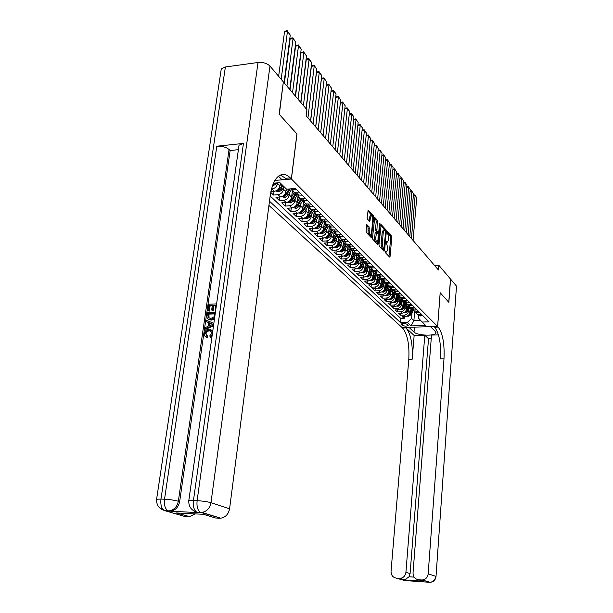<?xml version="1.0" encoding="UTF-8"?>
<svg xmlns="http://www.w3.org/2000/svg" width="613" height="613" viewBox="0 0 613 613"><rect width="100%" height="100%" fill="white"/><g stroke="black" fill="none" stroke-linecap="round" stroke-linejoin="round"><path stroke-width="0.92" d="M385.179 251.598L385.385 252.64L389.577 257.077L390.06 256.433L391.799 237.515L391.508 236.036L387.263 231.362L388.711 238.258L388.565 239.844L387.462 242.112L386.343 241.2L386.106 241.698L387.799 248.089L387.654 249.675L386.527 251.989L385.424 251.092L385.179 251.598M366.926 224.45L366.382 225.094L366.145 232.258L371.386 237.729L373.677 217.354L373.363 215.799L368.168 210.106L367.133 217.531L367.455 219.102L369.8 221.569L370.49 217.538L371.455 215.623C372.397 216.083 372.834 217.554 372.758 220.044L371.493 232.986L370.497 234.948C369.562 234.48 369.133 233.009 369.21 230.542L369.103 226.802L366.559 224.481M296.914 133.971L279.329 114.386L283.313 82.119M296.983 133.963L291.405 178.988L437.605 326.507L401.952 327.449L268.931 205.424M283.535 82.088L306.929 109.681L306.178 115.857L438.418 269.965L438.785 265.214L450.478 279.007L448.77 302.247L440.18 292.715L437.605 326.507M378.972 244.656L379.278 246.173L384.06 251.238L384.558 250.594L386.351 231.453L386.052 229.959L381.163 224.596L378.972 244.656M377.738 244.541L372.811 239.323L372.497 237.783L374.765 217.462L377.033 219.891L377.34 221.431L376.888 230.84L378.428 232.434L378.788 231.714L379.57 223.553L379.815 223.055L380.137 224.189L378.252 243.897L377.738 244.541M270.724 192.382L273.551 195.049L274.042 191.302M283.788 187.049L283.505 189.302C282.831 192.344 280.992 194.137 277.995 194.689L280.356 196.942L275.934 197.302L279.459 200.635L279.926 196.972M289.589 192.743L289.313 194.957C288.646 197.968 286.83 199.746 283.857 200.282L286.171 202.482L281.788 202.826L285.237 206.091L285.681 202.52M295.259 198.305L294.991 200.489C294.34 203.478 292.539 205.232 289.597 205.753L291.857 207.907L287.512 208.236L290.884 211.424L291.313 207.945M300.807 203.754L300.546 205.899C299.91 208.857 298.125 210.588 295.213 211.102L297.42 213.209L293.114 213.531L296.416 216.65L296.822 213.255M306.239 209.079L305.987 211.194C305.358 214.129 303.596 215.837 300.699 216.335L302.868 218.404L298.592 218.711L301.826 221.76L302.217 218.45M311.55 214.297L311.304 216.374C310.684 219.278 308.944 220.979 306.079 221.462L308.193 223.484L303.956 223.776L307.121 226.772L307.504 223.53M316.752 219.4L316.515 221.446C315.902 224.327 314.178 226.005 311.335 226.481L313.412 228.457L309.213 228.741L312.308 231.668L312.676 228.503M321.84 224.396L321.618 226.419C321.013 229.262 319.304 230.925 316.492 231.392L318.522 233.331L314.354 233.599L317.388 236.465L317.741 233.377M326.829 229.293L326.606 231.277C326.016 234.105 324.331 235.744 321.534 236.204L323.526 238.097L319.388 238.357L322.361 241.17L322.706 238.15M331.717 234.082L331.503 236.043C330.92 238.84 329.242 240.465 326.476 240.917L328.422 242.771L324.323 243.024L327.242 245.775L327.564 242.825M336.506 238.779L336.292 240.71C335.725 243.484 334.062 245.093 331.319 245.529L333.227 247.353L329.158 247.591L332.016 250.288L332.33 247.407M341.196 243.384L340.989 245.284C340.43 248.035 338.79 249.621 336.062 250.058L337.932 251.843L333.901 252.073L336.698 254.717L337.004 251.897M345.793 247.89L345.594 249.775C345.042 252.495 343.418 254.066 340.713 254.487L342.544 256.242L338.545 256.464L341.295 259.054L341.587 256.295M350.299 252.311L350.107 254.165C349.563 256.87 347.954 258.425 345.272 258.839L347.073 260.556L343.104 260.763L345.793 263.306L346.077 260.609M354.72 256.648L354.536 258.479C354 261.153 352.398 262.693 349.739 263.1L351.51 264.785L347.571 264.985L350.207 267.483L350.483 264.839M359.057 260.9L358.873 262.701C358.344 265.36 356.766 266.885 354.13 267.283L355.854 268.931L351.954 269.13L354.544 271.574L354.804 268.984M363.31 265.069L363.134 266.847C362.612 269.482 361.042 270.992 358.429 271.383L360.13 273L356.253 273.191L358.789 275.589L359.049 273.053M367.478 269.161L367.31 270.915C366.796 273.528 365.241 275.022 362.651 275.406L364.314 276.992L360.467 277.176L362.965 279.528L363.21 277.045M371.578 273.176L371.409 274.908C370.903 277.497 369.363 278.976 366.789 279.352L368.421 280.915L364.612 281.083L367.057 283.398L367.294 280.961M375.593 277.114L375.432 278.831C374.934 281.398 373.409 282.861 370.85 283.229L372.459 284.761L368.674 284.922L371.072 287.198L371.302 284.807M379.539 280.984L379.378 282.677C378.888 285.221 377.378 286.669 374.842 287.03L376.42 288.539L372.658 288.692L375.018 290.922L375.24 288.585M383.409 284.777L383.255 286.447C382.773 288.976 381.271 290.416 378.757 290.769L380.305 292.24L376.574 292.393L378.895 294.585L379.11 292.294M387.217 288.508L387.064 290.156C386.588 292.662 385.102 294.087 382.604 294.432L384.121 295.88L380.42 296.025L382.696 298.179L382.903 295.933M390.948 292.171L390.803 293.796C390.328 296.286 388.857 297.696 386.382 298.033L387.876 299.458L384.198 299.596L386.435 301.711L386.634 299.504M394.619 295.765L394.473 297.374C394.013 299.841 392.55 301.236 390.09 301.573L391.561 302.975L387.914 303.106L390.106 305.182L390.305 303.021M398.22 299.297L398.082 300.891C397.622 303.335 396.174 304.722 393.738 305.052L395.178 306.423L391.561 306.546L393.715 308.584L393.906 306.469M401.768 302.768L401.63 304.339C401.178 306.768 399.737 308.14 397.316 308.462L398.734 309.818L395.14 309.933L397.262 311.94L397.446 309.856M405.247 306.178L405.109 307.734C404.664 310.14 403.239 311.504 400.841 311.818L402.228 313.151L398.665 313.266L400.749 315.235L404.296 315.12C406.687 314.806 408.097 313.458 408.534 311.067L408.664 309.534M400.925 313.189L400.749 315.235M270.885 191.562L274.409 191.271C277.421 190.72 279.275 188.911 279.957 185.846L280.317 183.042M271.482 189.011L271.996 188.965C275.015 188.406 276.877 186.59 277.566 183.517L277.651 182.843M280.356 196.942C283.344 196.398 285.175 194.612 285.842 191.578L286.194 188.804M286.171 202.482C289.129 201.953 290.937 200.19 291.604 197.187L292.447 190.337M291.857 207.907C294.792 207.386 296.585 205.646 297.228 202.665L298.087 195.593M297.42 213.209C300.332 212.703 302.102 210.979 302.738 208.029L303.581 201.003M302.868 218.404C305.749 217.906 307.504 216.197 308.132 213.278L308.929 206.443M308.193 223.484C311.052 223.002 312.791 221.308 313.404 218.42L314.178 211.769M313.412 228.457C316.247 227.982 317.963 226.312 318.568 223.446L319.312 216.964M318.522 233.331C321.327 232.863 323.028 231.216 323.626 228.373L324.338 222.044M323.526 238.097C326.308 237.645 327.993 236.013 328.576 233.201L329.265 227.009M328.422 242.771C331.181 242.327 332.851 240.71 333.434 237.921L334.093 231.867M333.227 247.353C335.962 246.916 337.617 245.315 338.184 242.556L338.82 236.618M337.932 251.843C340.652 251.414 342.284 249.828 342.843 247.093L343.464 241.261M342.544 256.242C345.242 255.82 346.858 254.257 347.41 251.537L348.015 245.767M347.073 260.556C349.739 260.142 351.349 258.594 351.893 255.897L352.483 250.181M351.51 264.785C354.153 264.379 355.747 262.847 356.283 260.18L356.858 254.502M355.854 268.931C358.482 268.54 360.061 267.015 360.59 264.372L361.149 258.747M360.13 273C362.735 272.616 364.298 271.107 364.812 268.486L365.363 262.908M364.314 276.992C366.903 276.616 368.451 275.122 368.957 272.524L369.501 266.992M368.421 280.915C370.988 280.539 372.52 279.068 373.026 276.486L373.555 271M372.459 284.761C375.003 284.394 376.52 282.93 377.018 280.379L377.539 274.93M376.42 288.539C378.941 288.179 380.451 286.731 380.941 284.194L381.447 278.792M380.305 292.24C382.811 291.888 384.305 290.455 384.788 287.941L385.286 282.585M384.121 295.88C386.611 295.535 388.09 294.117 388.565 291.619L389.048 286.309M387.876 299.458C390.343 299.121 391.814 297.711 392.282 295.236L392.757 289.964M391.561 302.975C394.006 302.638 395.462 301.244 395.921 298.792L396.389 293.558L397.661 294.815L402.32 295.175M395.178 306.423C397.607 306.094 399.055 304.715 399.507 302.278L399.967 297.083M398.734 309.818C401.147 309.496 402.58 308.124 403.025 305.703L403.477 300.554L401.921 298.684M402.228 313.151C404.626 312.829 406.044 311.473 406.488 309.075L406.925 303.994M408.051 325.074L407.308 324.384C404.955 323.327 402.917 323.227 401.201 324.093L402.105 325.242C404.457 326.292 406.488 326.384 408.197 325.518L408.051 325.074M274.862 180.444L291.405 178.988M269.482 201.225L400.588 322.653L407.354 322.461L411.561 318.438L412.028 312.829M273.459 183.21L279.903 182.643L286.593 189.195L295.42 188.452L429.031 321.84L422.158 322.04L425.721 325.534L411.032 325.932L407.354 322.461M270.157 196.007L400.948 318.568L404.174 318.469L402.12 316.53L405.668 316.423C408.043 316.116 409.453 314.768 409.89 312.385L410.312 307.381M415.798 312.454L417.284 314.193L421.752 314.576M417.376 314.293L418.618 315.511L423.07 315.887M290.248 188.888L293.175 189.701L296.401 189.425M299.864 192.888L294.286 192.697L292.324 189.693M294.853 192.942L296.592 194.972L302.148 195.172M305.535 198.551L300.01 198.344L298.064 195.417M300.546 198.581L302.263 200.574L307.772 200.78M311.082 204.091L305.603 203.868L303.673 201.01M306.109 204.098L307.81 206.045L313.266 206.267M316.507 209.508L311.075 209.278L309.167 206.481M311.557 209.493L313.228 211.408L318.645 211.638M321.817 214.803L316.431 214.565L314.538 211.837M316.883 214.772L318.538 216.65L323.909 216.887M327.013 219.99L321.664 219.738L319.794 217.071M322.093 219.937L323.733 221.776L329.058 222.029M332.093 225.063L326.798 224.802L324.936 222.19M327.196 224.994L328.813 226.802L334.093 227.063M337.066 230.028L331.817 229.768L329.978 227.208M332.192 229.944L333.794 231.722L339.027 231.99M341.939 234.894L336.729 234.618L334.913 232.12M337.089 234.794L338.667 236.534L343.862 236.81M346.713 239.66L341.548 239.376L339.74 236.924L338.575 238.909M341.878 239.537L343.441 241.254L348.59 241.537M351.387 244.326L346.261 244.035L344.475 241.629M346.575 244.189L348.123 245.874L353.226 246.165M355.969 248.893L350.881 248.602L349.119 246.25M351.18 248.748L352.705 250.403L357.77 250.702M360.452 253.376L355.41 253.077L353.663 250.763M355.686 253.215L357.195 254.839L362.222 255.146M364.85 257.766L359.854 257.46L358.122 255.2M360.115 257.59L361.601 259.192L366.589 259.506M369.164 262.073L364.206 261.759L362.49 259.537M364.444 261.881L365.923 263.46L370.865 263.774M373.394 266.303L368.474 265.981L366.781 263.797M368.697 266.096L370.16 267.643L375.064 267.965M377.547 270.44L372.658 270.111L370.98 267.973M372.873 270.218L374.313 271.743L379.179 272.072M381.615 274.501L376.765 274.172L375.102 272.072M376.964 274.272L378.39 275.773L383.217 276.111M385.608 278.486L380.796 278.149L379.156 276.088M381.071 278.425L382.389 279.72L387.186 280.064M389.523 282.401L384.749 282.057L383.125 280.034M385.01 282.309L386.313 283.604L391.071 283.949M393.37 286.24L388.634 285.896L387.025 283.903M388.872 286.125L390.167 287.405L394.887 287.758M397.147 290.01L392.443 289.658L390.849 287.704M392.657 289.872L393.952 291.144L398.634 291.497M400.856 293.711L396.19 293.351L394.611 291.428M404.496 297.343L399.86 296.983L398.297 295.091M400.036 297.159L401.316 298.416L405.929 298.776M408.066 300.914L403.469 300.546L404.894 301.956L409.476 302.324M411.576 304.416L407.017 304.048L405.484 302.217M407.155 304.194L408.419 305.435L412.963 305.803M415.032 307.864L410.495 307.488L408.986 305.688M410.626 307.619L411.875 308.852L416.388 309.22M418.418 311.243L413.921 310.875L412.419 309.098M414.028 310.983L415.277 312.209L419.759 312.584M400.841 311.818L397.262 311.94M397.316 308.462L393.715 308.584M393.738 305.052L390.106 305.182M390.09 301.573L386.435 301.711M386.382 298.033L382.696 298.179M382.604 294.432L378.895 294.585M378.757 290.769L375.018 290.922M374.842 287.03L371.072 287.198M370.85 283.229L367.057 283.398M366.789 279.352L362.965 279.528M362.651 275.406L358.789 275.589M358.429 271.383L354.544 271.574M354.13 267.283L350.207 267.483M349.739 263.1L345.793 263.306M345.272 258.839L341.295 259.054M340.713 254.487L336.698 254.717M336.062 250.058L332.016 250.288M331.319 245.529L327.242 245.775M326.476 240.917L322.361 241.17M321.534 236.204L317.388 236.465M316.492 231.392L312.308 231.668M311.335 226.481L307.121 226.772M306.079 221.462L301.826 221.76M300.699 216.335L296.416 216.65M295.213 211.102L290.884 211.424M289.597 205.753L285.237 206.091M283.857 200.282L279.459 200.635M277.995 194.689L273.551 195.049M272.785 184.85L273.252 185.295L273.521 183.203M411.561 318.438L413.882 320.683L420.687 320.484M414.641 311.588L413.882 320.683L411.032 325.932M418.779 315.595L418.564 318.231L422.158 322.04M438.785 265.214L434.517 265.421M404.342 316.461L404.174 318.469M400.948 318.568L400.588 322.653M403.63 300.707L404.894 301.956M273.252 185.295L272.302 186.222M388.979 256.456L390.719 237.583L390.435 236.105L387.033 232.327M385.225 230.664L380.811 225.408M383.47 250.61L383.592 249.345M383.761 249.269L385.684 232.005L385.477 230.955L384.405 230.028L383.301 232.296L382.213 243.844L383.179 248.648L383.761 249.269L382.887 249.322M384.305 230.036L383.317 230.097L382.206 232.365L383.301 232.296M382.665 249.33L382.083 248.717L381.11 243.905L382.206 232.365M374.397 218.274L375.922 219.967L377.033 219.891M377.501 232.396L375.784 230.917L375.47 229.385L376.236 221.508L375.922 219.967M378.252 232.45L378.121 233.852M377.363 241.721L377.148 243.92M375.784 237.522C375.715 239.944 376.129 241.384 377.033 241.844L377.999 239.898L378.129 233.859L376.581 232.266L375.784 237.522L374.673 237.591C374.604 240.012 375.018 241.453 375.922 241.913L376.022 241.905M375.631 232.427L375.11 233.063L376.221 232.994M374.673 237.591L375.11 233.063M369.47 235.017L369.378 235.017C368.436 234.557 368.007 233.086 368.084 230.611L367.976 226.879L366.375 225.155M371.378 215.623L370.329 215.699L369.371 217.615L370.49 217.538M369.049 220.841L369.371 217.615M372.566 217.339L372.244 215.883L367.792 210.926M370.643 237.024L370.857 234.81M407.201 316.07L408.565 316.224L410.932 314.737L413.377 310.484M411.43 238.518L415.116 195.677L416.71 197.731L413.062 240.419M409.928 311.933L411.76 308.737M413.354 195.34L414.748 194.857L415.116 195.677L413.315 195.815M410.166 309.105L410.879 307.864M408.143 315.511L410.296 314.117L412.779 309.803M412.472 309.236L408.909 314.76M414.748 194.857L416.71 197.731M429.598 582.335L422.349 579.967C425.69 579.461 427.636 577.415 428.173 573.837L435.743 576.312C435.222 579.829 433.322 581.829 430.042 582.327L404.595 580.542L396.465 578.174L400.113 578.388C403.423 577.906 405.362 575.875 405.921 572.304L410.082 573.607L409.032 576.772L414.158 577.132M422.349 579.967L430.042 582.327C433.498 581.975 435.491 580.044 436.012 576.526L456.486 286.095L450.563 279.107L448.862 302.339L440.18 292.753M408.902 327.265L414.02 332.085C417.238 335.587 435.038 336.345 435.92 333.005L435.46 331.556L430.571 326.721L437.636 326.537L438.165 327.066C442.701 333.211 444.647 343.786 443.996 358.789L428.173 573.837M408.894 327.296L401.99 327.48L402.557 328.009C407.461 334.054 409.545 344.483 408.794 359.287L391.048 571.285C391.079 575.224 392.879 577.523 396.465 578.174M414.143 335.472L405.982 327.917C410.848 333.978 412.917 344.414 412.181 359.241L414.143 335.472L424.801 335.227L428.518 338.759L431.23 338.698M438.479 334.905L431.514 335.066L413.039 572.795C413.101 576.772 414.947 579.093 418.595 579.752L423.652 581.293L404.672 579.929L409.032 576.772M424.801 335.227L405.921 572.304M456.486 286.095L436.019 576.442M440.211 292.753L437.636 326.537M421.583 579.967L418.595 579.752M428.518 338.759L410.082 573.607M438.165 327.066L434.655 327.158C439.23 333.296 441.191 343.855 440.525 358.843L443.996 358.789M420.71 580.396L423.652 581.293M211.37 331.15L209.753 330.89C207.838 330.836 206.581 331.802 205.999 333.786L206.581 335.755M212.159 335.303L209.998 336.882L209.93 335.602L211.96 333.265L210.106 330.583L209.133 330.507C207.209 330.453 205.953 331.418 205.37 333.411L207.707 336.284L207.255 337.571L206.006 336.981M211.868 329.963L212.818 330.66M211.983 336.537L210.619 337.257L209.998 336.882M208.596 322.668L206.221 321.58L206.42 320.231L213.837 323.419M213.493 325.878L205.807 329.227L205.179 328.844L205.378 327.488L208.068 326.384L208.619 322.53L206.221 321.58M212.274 305.757L210.106 305.841L209.347 311.113L207.776 310.745L208.719 304.209L216.596 303.902M215.768 305.626L213.906 305.695L213.232 310.408L211.661 310.032L212.336 305.328L209.485 305.435L210.106 305.841M238.756 147.12L239.024 145.212L243.453 143.419L216.81 146.208C221.883 145.963 225.967 147.059 229.07 149.495L230.143 150.514L179.647 501.641C178.46 507.143 175.464 510.322 170.667 511.196L198.413 512.644L194.505 511.273M230.143 150.514L238.388 149.672M214.466 318.967L211.27 320.109L208.497 319.335M220.956 71.031L221.27 68.924L225.385 66.978L258.027 62.488C263.1 62.12 267.076 63.315 269.965 66.081L283.344 81.866L279.137 114.179L296.922 133.895L291.344 178.927L290.309 177.885C287.911 175.479 285.459 174.314 282.961 174.391C276.54 175.211 272.279 182.368 270.172 195.853L229.576 508.798C228.488 514.184 225.553 517.318 220.78 518.192L200.796 512.437L197.141 512.253L198.413 512.644M291.344 178.927L282.034 179.747L278.432 176.184M195.126 513.886L189.616 516.606L176.038 512.935L203.317 514.299L215.492 518L219.699 518.215M189.616 516.606L176.038 512.935M169.655 511.219L164.79 510.66L184.528 516.407L188.62 516.621M290.309 177.885L285.666 178.291L280.333 175.019M209.485 305.435L208.726 310.714L209.347 311.113M208.726 310.714L207.776 310.745M215.699 310.232L215.109 310.255L215.83 305.19L213.286 305.289L212.619 310.002L213.232 310.408M212.619 310.002L211.661 310.032M213.286 305.289L213.906 305.695M215.109 310.255L215.646 310.607M214.657 317.618L210.642 319.71L209.355 319.618C207.485 319.174 206.727 317.863 207.071 315.687L207.531 312.469L215.424 312.193M208.297 313.703L208.313 317.664L210.841 318.438L214.014 316.806L214.657 313.481L208.297 313.703L208.926 314.101L209.056 318.185M210.642 319.71L211.27 320.109M214.596 313.91L208.926 314.101M208.037 315.557L208.658 315.956M208.313 317.664L208.933 318.055M213.592 325.174L205.179 328.844M211.677 323.741L209.516 322.882L209.079 325.97L213.125 324.315L210.136 323.273L209.799 325.672M209.516 322.882L210.136 323.273M212.864 324.415L212.297 324.131M205.37 333.411L205.999 333.786M209.133 330.507L209.753 330.89M207.079 335.901L206.627 337.196C204.941 336.729 204.198 335.518 204.397 333.549C205.026 330.767 206.658 329.327 209.309 329.227L210.412 329.311L212.734 331.212M206.627 337.196L207.255 337.571M403.752 312.799L405.17 312.967L407.553 311.458L410.028 307.167M408.128 234.664L411.882 191.517L413.507 193.608L409.783 236.603M406.526 308.623L408.381 305.404M410.089 191.202L411.522 190.697L411.882 191.517L410.043 191.662M406.771 305.772L407.492 304.523M404.71 312.232L406.909 310.829L409.4 306.5M409.086 305.941L405.477 311.496M411.522 190.697L413.507 193.608M400.235 309.473L401.722 309.649L404.12 308.124L406.618 303.795M404.764 230.749L408.595 187.287L410.243 189.409L406.45 232.718M403.07 305.251L404.948 301.987M406.764 186.996L408.235 186.467L408.595 187.287L406.725 187.44M403.316 302.385L404.044 301.121M401.224 308.898L403.461 307.488L405.975 303.136M405.637 302.584L401.982 308.178M408.235 186.467L410.243 189.409M396.665 306.094L398.205 306.27L400.626 304.738L403.162 300.355M401.346 226.764L405.254 182.988L406.932 185.149L403.063 228.764M399.546 301.826L401.469 298.5M403.385 182.728L404.894 182.168L405.254 182.988L403.346 183.149M399.799 298.937L400.542 297.657M397.676 305.504L399.96 304.086L402.48 299.711M402.136 299.175L398.427 304.799M404.894 182.168L406.932 185.149M393.025 302.646L394.634 302.837L397.071 301.289L399.638 296.845M397.868 222.711L401.852 178.621L403.561 180.812L399.615 224.749M395.967 298.339L397.929 294.945M399.952 178.375L401.492 177.793L401.852 178.621L399.914 178.781M396.22 295.428L396.971 294.133M393.853 301.849L394.703 302.025L396.389 300.623L398.933 296.217M398.565 295.688L394.803 301.366M401.492 177.793L403.561 180.812M389.316 299.144L390.994 299.343L393.454 297.772L396.059 293.275M394.328 218.588L398.396 174.176L400.136 176.406L396.105 220.657M392.32 294.792L394.328 291.328M396.458 173.962L398.036 173.349L398.396 174.176L396.419 174.345M392.581 291.857L393.339 290.547M390.397 298.531L392.764 297.098L395.324 292.669M394.941 292.148L391.063 298.516M398.036 173.349L400.136 176.406M385.546 295.581L387.293 295.78L389.776 294.202L392.412 289.642M390.726 214.389L394.879 169.648L396.642 171.924L392.535 216.496M388.604 291.183L390.657 287.635M392.902 169.464L394.527 168.82L394.879 169.648L392.864 169.824M388.88 288.225L389.646 286.892M386.657 294.953L389.063 293.512L391.653 289.045M391.247 288.539L387.37 294.301M394.527 168.82L396.642 171.924M381.7 291.949L383.523 292.156L386.021 290.562L388.696 285.949M387.064 210.121L391.301 165.05L393.102 167.357L388.903 212.267M384.826 287.505L386.933 283.873M389.286 164.889L390.948 164.223L391.301 165.05L389.247 165.234M385.102 284.524L385.884 283.175M382.857 291.305L385.301 289.865L387.914 285.359M387.493 284.861L383.546 290.677M390.948 164.223L393.102 167.357M377.792 288.248L379.685 288.47L382.206 286.853L384.903 282.21M383.332 205.776L387.661 160.361L389.485 162.713L385.209 207.96M380.979 283.758L383.133 280.049M385.6 160.231L387.309 159.533L387.661 160.361L385.569 160.56M381.263 280.754L382.052 279.39M378.98 287.589L379.731 287.604L381.478 286.148L384.113 281.597M383.669 281.106L381.01 285.696L379.654 286.984M387.309 159.533L389.485 162.713M373.8 284.486L375.777 284.716L378.321 283.083L381.041 278.394M379.539 201.348L383.953 155.595L385.815 157.993L381.447 203.577M377.056 279.949L379.202 276.248M381.853 155.495L383.608 154.767L383.953 155.595L381.822 155.794M377.347 276.915L378.152 275.536M375.033 283.811L375.815 283.827L377.57 282.355L380.236 277.766M379.776 277.291L377.102 281.903L375.692 283.221M383.608 154.767L385.815 157.993M369.739 280.647L371.792 280.884L374.359 279.237L377.11 274.509M375.669 196.85L380.183 150.744L382.075 153.181L377.616 199.11M373.064 276.065L375.21 272.379M378.037 150.675L379.838 149.917L380.183 150.744L378.006 150.951M373.363 273.007L374.175 271.605M370.911 279.773L371.823 279.988L373.601 278.501L376.298 273.858M375.815 273.39L373.118 278.034L371.654 279.39M379.838 149.917L382.075 153.181M365.601 276.739L367.739 276.992L370.329 275.329L373.102 270.548M371.739 192.26L376.344 145.802L378.267 148.285L373.715 194.566M368.995 272.103L371.141 268.425M374.152 145.764L375.999 144.974L376.344 145.802L374.122 146.024M369.302 269.023L370.122 267.605M366.919 276.026L367.762 276.072L369.547 274.57L372.283 269.873M371.777 269.421L369.057 274.095L367.539 275.49M375.999 144.974L378.267 148.285M361.379 272.754L363.609 273.015L366.214 271.337L369.018 266.517M367.723 187.586L372.428 140.775L374.397 143.304L369.739 189.93M364.85 268.073L366.995 264.395M370.191 140.768L372.091 139.94L372.428 140.775L370.168 141.005M365.164 264.962L366.015 263.506M362.75 272.026L363.616 272.088L365.425 270.571L368.198 265.804M367.67 265.368L364.927 270.08L363.348 271.505M372.091 139.94L374.397 143.304M357.072 268.701L359.394 268.969L362.03 267.268L364.858 262.41M363.639 182.827L368.451 135.649L370.451 138.224L365.693 185.218M360.628 263.965L362.773 260.28M366.16 135.68L368.106 134.822L368.451 135.649L366.137 135.887M360.942 260.832L361.831 259.307M358.505 267.942L359.402 268.019L361.218 266.486L364.038 261.659M363.486 261.238L360.712 265.996L359.072 267.452M368.106 134.822L370.451 138.224M352.682 264.563L355.103 264.847L357.754 263.13L360.62 258.219M359.479 177.977L364.39 130.439L366.428 133.059L361.57 180.414M356.322 259.774L358.475 256.088M362.053 130.492L364.053 129.604L364.39 130.439L362.038 130.684M356.643 256.617L357.571 255.023M354.176 263.782L355.096 263.874L356.935 262.333L359.793 257.429M359.226 257.016L356.414 261.828L354.72 263.322M364.053 129.604L366.428 133.059M348.207 260.341L350.728 260.64L353.402 258.901L356.299 253.951M355.241 173.035L360.26 125.121L362.337 127.788L357.371 175.517M351.931 255.506L354.092 251.805M357.869 125.213L359.923 124.286L360.26 125.121L357.854 125.374M352.26 252.318L353.241 250.64M349.762 259.537L350.713 259.651L352.567 258.088L355.463 253.131M354.881 252.717L352.038 257.575L350.276 259.1M359.923 124.286L362.337 127.788M343.64 256.042L346.261 256.349L348.966 254.594L351.893 249.598M350.92 168L356.046 119.704L358.168 122.424L353.088 170.529M347.448 251.146L349.625 247.437M353.609 119.834L355.716 118.868L356.046 119.704L353.594 119.972M347.786 247.936L348.82 246.165M345.265 255.207L346.238 255.345L348.115 253.767L351.042 248.755M350.452 248.319L347.571 253.246L345.747 254.801M355.716 118.868L358.168 122.424M339.027 251.644L341.709 251.981L344.437 250.204L347.395 245.154M346.514 162.866L351.755 114.187L353.916 116.953L348.728 165.441M342.882 246.71L345.073 242.978M349.257 114.347L351.425 113.351L351.755 114.187L349.249 114.462M343.226 243.468L344.322 241.599M340.682 250.794L341.679 250.955L343.571 249.361L346.529 244.303M345.939 243.836L343.019 248.824L341.127 250.418M351.425 113.351L353.916 116.953M334.33 247.154L337.073 247.522L339.824 245.721L342.813 240.625M342.023 157.625L347.387 108.555L349.579 111.382L344.276 160.261M338.223 242.173L340.43 238.419M344.828 108.762L347.058 107.727L347.387 108.555L344.82 108.853M336.008 246.28L337.027 246.472L338.935 244.863L341.931 239.752M341.341 239.254L338.376 244.311L336.46 245.928M347.058 107.727L349.579 111.382M329.533 242.564L332.338 242.97L335.112 241.147L338.131 236.005M337.441 152.292L342.928 102.823L345.165 105.704L339.74 154.974M333.472 237.553L335.694 233.768M340.307 103.068L342.598 101.988L342.928 102.823L340.299 103.13M333.832 234.258L334.959 232.335M331.25 241.675L332.284 241.897L334.208 240.273L337.234 235.116M336.652 234.572L333.633 239.714L331.595 241.392M342.598 101.988L345.165 105.704M324.645 237.89L327.503 238.327L330.307 236.488L333.357 231.293M332.767 146.844L338.376 96.969L340.659 99.911L335.112 149.58M328.622 232.833L330.867 229.017M338.062 96.141L338.376 96.969L335.694 97.291L338.062 96.141L340.659 99.911M328.989 229.507L330.085 227.638M326.392 236.97L327.434 237.231L329.38 235.584L332.438 230.381M331.855 229.806L328.798 235.017L326.668 236.748M319.649 233.116L322.568 233.584L325.403 231.722L328.484 226.473M328.001 141.289L333.74 91.008L336.07 94.004L330.399 144.078M323.664 228.021L325.94 224.159M333.426 90.18L333.74 91.008L330.997 91.345L333.426 90.18L336.07 94.004M324.039 224.664L325.112 222.841M321.45 232.174L322.492 232.473L324.453 230.81L327.549 225.553M326.959 224.963L323.856 230.227L321.61 232.02M314.553 228.243L317.534 228.741L320.392 226.864L323.511 221.561M323.135 135.619L329.012 84.923L331.388 87.981L325.58 138.469M318.607 223.101L320.913 219.193M326.239 85.268L328.698 84.096L329.012 84.923L326.239 85.268L320.699 132.776M318.998 219.715L320.04 217.937M321.948 220.021L318.814 225.331L316.385 227.3L317.442 227.615L319.427 225.929L322.553 220.619M328.698 84.096L331.388 87.981M309.343 223.262L312.392 223.806L315.274 221.898L318.431 216.55M318.17 129.833L324.185 78.717L326.606 81.835L320.668 132.745M313.442 218.082L315.779 214.121M321.388 79.069L322.76 78.027L323.879 77.889L324.185 78.717L321.388 79.069L315.718 126.975M313.841 214.665L314.867 212.918M316.837 214.971L313.672 220.335L311.22 222.327L312.293 222.649L314.293 220.941L317.457 215.584M323.879 77.889L326.606 81.835M304.025 218.174L307.144 218.757L310.055 216.826L313.251 211.416L311.075 209.278M313.105 123.933L319.258 72.38L321.733 75.56L315.649 126.899M308.17 212.956L310.546 208.933M316.446 72.748L317.833 71.698L318.952 71.552L319.258 72.38L316.446 72.748L310.638 121.052M308.569 209.508L309.588 207.784M311.619 209.815L308.408 215.232L305.941 217.247L307.029 217.577L309.052 215.853L312.247 210.435M318.952 71.552L321.733 75.56M298.592 212.979L301.78 213.6L304.715 211.646L307.979 206.137M307.933 117.903L314.231 65.913L316.76 69.162L310.53 120.93M302.776 207.715L305.197 203.623M311.389 66.288L313.933 65.085L314.231 65.913L311.389 66.288L306.201 108.823M303.19 204.236L304.201 202.535M306.285 204.543L303.037 210.021L300.546 212.052L301.65 212.397L303.688 210.65L306.929 205.179M313.933 65.085L316.76 69.162M293.037 207.669L296.294 208.336L299.267 206.359L302.6 200.727M303.412 105.536L309.098 59.308L311.68 62.633L306.056 108.654M297.267 202.367L299.742 198.191M306.239 59.699L307.665 58.641L308.806 58.488L309.098 59.308L306.239 59.699L300.922 102.593M297.696 198.85L298.7 197.156M300.83 199.156L297.55 204.696L295.037 206.75L296.156 207.102L298.217 205.34L301.489 199.807M308.806 58.488L311.68 62.633M287.359 202.244L290.692 202.949L293.696 200.949L297.106 195.195M298.033 99.191L303.856 52.572L306.492 55.959L300.738 102.379M291.635 196.888L294.171 192.628M300.968 52.971L303.573 51.745L303.856 52.572L300.968 52.971L295.527 96.233M292.072 193.348L293.075 191.654M295.259 193.654L291.941 199.248L289.405 201.325L290.531 201.692L292.623 199.907L295.933 194.321M303.573 51.745L306.492 55.959M281.559 196.696L284.968 197.447L287.995 195.417L291.497 189.532M292.539 92.709L298.508 45.684L301.198 49.147L295.297 95.965M285.88 191.294L287.16 189.149M295.596 46.098L298.224 44.864L298.508 45.684L295.596 46.098L290.018 89.736M288.991 188.996L286.202 193.685L283.643 195.785L284.792 196.16L286.899 194.359L290.141 188.896M298.224 44.864L301.198 49.147M275.62 191.018L279.114 191.823L282.172 189.769L284.011 186.666M286.922 86.081L293.037 38.65L295.788 42.19L289.742 89.414M279.995 185.578L281.06 183.777M290.102 39.079L291.589 38.006L292.761 37.837L293.037 38.65L290.102 39.079L284.386 83.092M282.187 184.881L280.34 187.992L277.758 190.114L278.923 190.505L281.053 188.681L282.899 185.578M292.761 37.837L295.788 42.19M272.532 185.992L276.21 183.984L276.854 182.912M281.183 79.315L287.451 31.462L290.255 35.079L284.064 82.717M284.486 31.907L285.995 30.826L287.183 30.65L287.451 31.462L284.486 31.907L278.631 76.303M273.352 184.521L274.938 183.08M287.183 30.65L290.255 35.079M277.566 183.517L279.957 185.846M283.505 189.302L285.842 191.578M289.313 194.957L291.604 197.187M294.991 200.489L297.228 202.665M300.546 205.899L302.738 208.029M305.987 211.194L308.132 213.278M311.304 216.374L313.404 218.42M316.515 221.446L318.568 223.446M321.618 226.419L323.626 228.373M326.606 231.277L328.576 233.201M331.503 236.043L333.434 237.921M336.292 240.71L338.184 242.556M340.989 245.284L342.843 247.093M345.594 249.775L347.41 251.537M350.107 254.165L351.893 255.897M354.536 258.479L356.283 260.18M358.873 262.701L360.59 264.372M363.134 266.847L364.812 268.486M367.31 270.915L368.957 272.524M371.409 274.908L373.026 276.486M375.432 278.831L377.018 280.379M379.378 282.677L380.941 284.194M383.255 286.447L384.788 287.941M387.064 290.156L388.565 291.619M390.803 293.796L392.282 295.236M394.473 297.374L395.921 298.792M398.082 300.891L399.507 302.278M401.63 304.339L403.025 305.703M405.109 307.734L406.488 309.075M408.534 311.067L409.89 312.385M419.192 314.653L420.518 315.963M292.194 188.72L293.175 189.701M296.654 193.149L298.952 195.424M302.355 198.804L304.6 201.033M307.933 204.328L310.132 206.512M313.389 209.738L315.534 211.868M318.722 215.025L320.821 217.109M323.94 220.205L325.993 222.243M329.051 225.27L331.066 227.27M334.054 230.227L336.024 232.181M338.951 235.085L340.882 237.001M343.747 239.844L345.64 241.714M348.445 244.503L350.299 246.342M353.05 249.07L354.866 250.87M357.563 253.544L359.341 255.307M361.984 257.927L363.731 259.659M366.321 262.226L368.03 263.919M370.574 266.44L372.252 268.103M374.742 270.578L376.39 272.21M378.834 274.639L380.451 276.241M382.849 278.616L384.435 280.187M386.788 282.524L388.343 284.064M390.657 286.355L392.182 287.872M394.45 290.118L395.952 291.604M398.182 293.819L399.653 295.274M401.837 297.443L403.285 298.876M405.438 301.006L406.856 302.416M408.963 304.508L410.358 305.895M412.434 307.948L413.806 309.312M415.844 311.327L417.192 312.668M404.296 315.12L405.668 316.423M271.996 188.965L274.409 191.271M402.243 323.595L402.105 325.242M401.415 323.879L401.354 324.553M385.171 251.782L386.075 251.728M386.098 241.905L386.995 241.851M390.435 236.105L391.508 236.036M390.719 237.583L391.799 237.515M389.017 256.495L390.06 256.433M384.964 230.028L386.052 229.959M385.677 231.499L386.351 231.453M383.508 250.648L384.558 250.594M381.11 243.905L382.213 243.844M382.083 248.717L383.179 248.648M376.236 221.508L377.34 221.431M375.47 229.385L376.581 229.308M375.784 230.917L376.888 230.84M377.164 232.419L378.275 232.35M379.501 224.235L380.137 224.189M377.187 243.959L378.252 243.897M367.976 226.879L369.103 226.802M368.298 228.442L369.424 228.365M368.084 230.611L369.21 230.542M369.118 220.918L370.168 220.849M372.244 215.883L373.363 215.799M372.589 217.431L373.677 217.354M370.673 237.062L371.754 236.993M407.929 315.664L408.511 316.224M410.296 314.117L410.932 314.737M408.702 314.998L408.664 315.465M405.982 327.917L402.557 328.009M412.181 359.241L408.794 359.287M404.672 579.929L399.4 578.388M408.151 580.687L407.377 580.733M414.434 327.12L414.02 332.085M225.385 66.978L160.966 499.066L164.529 499.22L216.81 146.208M243.453 143.419L193.447 500.507L197.11 500.668L258.027 62.488M269.965 66.081L210.972 502.706L229.576 508.798M229.07 149.495L178.352 501.235L179.647 501.641M239.024 145.212L188.789 500.706C188.574 506.461 191.156 510.215 196.528 511.985C193.93 510.008 192.896 506.185 193.447 500.507L188.789 500.706L188.727 501.296M210.972 502.706C207.401 501.695 202.78 501.013 197.11 500.668C196.566 506.353 197.593 510.185 200.183 512.169L201.899 512.414C206.803 511.495 209.822 508.261 210.972 502.706M197.141 512.253L201.899 512.414L220.78 518.192M159.357 507.633L164.79 510.66L167.709 510.568C165.012 508.606 163.955 504.821 164.529 499.22C170.069 499.557 174.674 500.231 178.352 501.235C177.165 506.744 174.169 509.939 169.357 510.813L170.667 511.196M221.27 68.924L156.606 499.243C156.346 504.905 158.859 508.621 164.154 510.391C161.449 508.43 160.391 504.66 160.966 499.066L156.606 499.243L156.545 499.817M168.345 510.836L169.357 510.813L168.345 510.836M404.511 312.377L405.116 312.959M406.909 310.829L407.553 311.458M405.308 311.688L405.262 312.193M401.032 309.036L401.661 309.642M403.461 307.488L404.12 308.124M401.852 308.324L401.806 308.86M397.492 305.634L398.151 306.262M399.96 304.086L400.626 304.738M398.335 304.899L398.289 305.473M393.891 302.178L394.573 302.83M396.389 300.623L397.071 301.289M394.764 301.412L394.703 302.025M390.228 298.654L390.933 299.336M392.764 297.098L393.454 297.772M386.496 295.068L387.232 295.772M389.063 293.512L389.776 294.202M387.416 294.278L387.355 294.945M382.696 291.42L383.462 292.156M385.301 289.865L386.021 290.562M383.638 290.623L383.577 291.305M378.826 287.704L379.623 288.462M381.478 286.148L382.206 286.853M379.792 286.907L379.731 287.604M374.888 283.911L375.715 284.708M377.57 282.355L378.321 283.083M375.884 283.122L375.815 283.827M370.873 280.057L371.731 280.884M373.601 278.501L374.359 279.237M371.892 279.26L371.823 279.988M366.781 276.126L367.677 276.984M369.547 274.57L370.329 275.329M368.674 273.72L369.057 274.095M367.831 275.329L367.762 276.072M362.62 272.126L363.54 273.015M365.425 270.571L366.214 271.337M364.528 269.697L364.927 270.08M363.693 271.329L363.616 272.088M358.367 268.042L359.333 268.961M361.218 266.486L362.03 267.268M360.298 265.59L360.712 265.996M359.479 267.245L359.402 268.019M354.038 263.881L355.034 264.839M356.935 262.333L357.754 263.13M355.984 261.406L356.414 261.828M355.18 263.084L355.096 263.874M349.625 259.636L350.659 260.632M352.567 258.088L353.402 258.901M351.586 257.138L352.038 257.575M350.797 258.847L350.713 259.651M345.127 255.314L346.199 256.341M348.115 253.767L348.966 254.594M347.104 252.794L347.571 253.246M346.33 254.518L346.238 255.345M340.529 250.901L341.648 251.974M343.571 249.361L344.437 250.204M342.537 248.357L343.019 248.824M341.77 250.104L341.679 250.955M335.847 246.403L337.004 247.514M338.935 244.863L339.824 245.721M337.87 243.828L338.376 244.311M337.119 245.606L337.027 246.472M331.066 241.806L332.269 242.963M334.208 240.273L335.112 241.147M333.112 239.208L333.633 239.714M332.376 241.009L332.284 241.897M326.193 237.124L327.434 238.319M329.38 235.584L330.307 236.488M328.254 234.495L328.798 235.017M327.541 236.327L327.434 237.231M321.212 232.335L322.499 233.576M324.453 230.81L325.403 231.722M323.296 229.683L323.856 230.227M322.599 231.538L322.492 232.473M316.124 227.454L317.465 228.733M319.427 225.929L320.392 226.864M318.239 224.772L318.814 225.331M317.557 226.657L317.442 227.615M310.937 222.465L312.324 223.799M314.293 220.941L315.274 221.898M313.067 219.753L313.672 220.335M312.408 221.668L312.293 222.649M305.626 217.362L307.067 218.749M309.052 215.853L310.055 216.826M307.787 214.627L308.408 215.232M307.144 216.573L307.029 217.577M300.209 212.159L301.703 213.592M303.688 210.65L304.715 211.646M302.393 209.393L303.037 210.021M301.772 211.362L301.65 212.397M294.677 206.842L296.225 208.328M298.217 205.34L299.267 206.359M296.876 204.037L297.55 204.696M296.278 206.045L296.156 207.102M289.014 201.401L290.623 202.941M292.623 199.907L293.696 200.949M291.244 198.566L291.941 199.248M290.669 200.604L290.531 201.692M283.229 195.838L284.892 197.44M286.899 194.359L287.995 195.417M285.482 192.98L286.202 193.685M284.93 195.041L284.792 196.16M277.306 190.153L279.038 191.815M281.053 188.681L282.172 189.769M279.582 187.256L280.34 187.992M279.068 189.356L278.923 190.505M275.252 183.049L276.21 183.984M417.284 314.193L418.618 315.511M413.921 310.875L415.277 312.209M410.495 307.488L411.875 308.852M407.017 304.048L408.419 305.435M399.86 296.983L401.316 298.416M396.19 293.351L397.661 294.815M392.443 289.658L393.952 291.144M388.634 285.896L390.167 287.405M384.749 282.057L386.313 283.604M380.796 278.149L382.389 279.72M376.765 274.172L378.39 275.773M372.658 270.111L374.313 271.743M368.474 265.981L370.16 267.643M364.206 261.759L365.923 263.46M359.854 257.46L361.601 259.192M355.41 253.077L357.195 254.839M350.881 248.602L352.705 250.403M346.261 244.035L348.123 245.874M341.548 239.376L343.441 241.254M336.729 234.618L338.667 236.534M331.817 229.768L333.794 231.722M326.798 224.802L328.813 226.802M321.664 219.738L323.733 221.776M316.431 214.565L318.538 216.65M305.603 203.868L307.81 206.045M300.01 198.344L302.263 200.574M294.286 192.697L296.592 194.972M385.439 252.05L386.527 251.989M386.374 242.181L387.462 242.112M382.765 249.391L383.861 249.33M377.324 232.511L378.428 232.434M375.922 241.913L377.033 241.844M375.47 232.342L376.551 232.266M369.378 235.017L370.497 234.948M400.113 578.388L405.201 579.883M407.423 580.634L408.289 580.695M404.848 579.929L423.361 581.254M435.966 332.361L435.92 333.005M282.309 174.444L282.961 174.391M209.975 320.009L209.355 319.618M210.726 330.974L210.106 330.583"/></g></svg>
